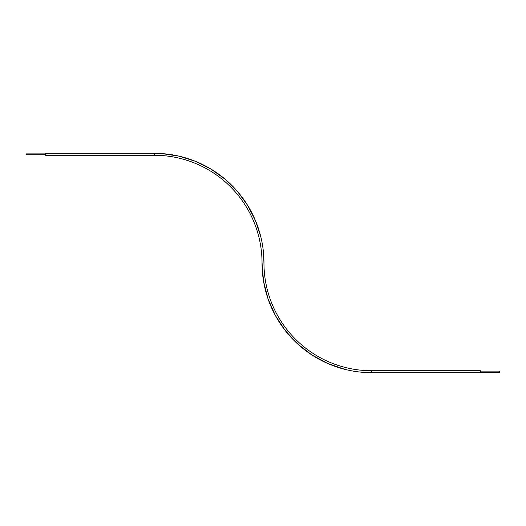 <?xml version="1.0" encoding="UTF-8"?>
<svg xmlns="http://www.w3.org/2000/svg" width="526" height="526" viewBox="0 0 526 526"><rect width="100%" height="100%" fill="white"/><g stroke="black" fill="none" stroke-linecap="round" stroke-linejoin="round"><path stroke-width="0.79" d="M262.033 262.901A107.626 107.626 0 0 0 154.407 155.275L154.407 153.342A109.559 109.559 0 0 1 263.967 262.901L262.033 263.099A109.559 109.559 0 0 0 371.593 372.658L480.376 372.658L480.376 370.725L371.593 370.725L371.593 372.658L360.382 372.079M263.434 252.105L263.967 263.099A107.626 107.626 0 0 0 371.593 370.725L480.376 370.725L371.593 370.725M480.376 371.113L499.7 371.113L499.7 372.27L480.376 372.27M45.624 154.743L26.3 154.743L26.3 153.881L45.624 153.881M154.407 153.342L45.624 153.342L45.624 155.275L154.407 155.275M263.967 262.901L262.033 263.099L263.533 281.173L267.997 298.755L275.302 315.357L285.243 330.532L297.558 343.853L311.898 354.965L327.876 363.558L345.049 369.39L327.876 363.558L311.898 354.965L297.558 343.853L285.243 330.532L275.302 315.357L267.997 298.755L263.533 281.173L262.033 263.099L263.533 281.173L267.997 298.755L275.302 315.357L285.243 330.532L297.558 343.853L311.898 354.965L327.876 363.558L345.049 369.39L327.876 363.558L311.898 354.965L297.558 343.853L285.243 330.532L275.302 315.357L267.997 298.755L263.533 281.173L262.033 263.099L263.533 281.173L267.997 298.755L275.302 315.357L285.243 330.532L297.558 343.853L311.898 354.965L327.876 363.558L345.049 369.39L327.876 363.558L311.898 354.965L297.558 343.853L285.243 330.532L275.302 315.357L267.997 298.755L263.533 281.173L262.033 263.099L263.533 281.173L267.997 298.755L275.302 315.357L285.243 330.532L297.558 343.853L311.898 354.965L327.876 363.558L345.049 369.39M161.883 153.599L179.018 156.143L195.54 161.357L211.031 169.116L225.108 179.215L237.417 191.405L247.654 205.383L255.551 220.802L260.929 237.272L255.551 220.802L247.654 205.383L237.417 191.405L225.108 179.215L211.031 169.116L195.54 161.357L179.018 156.143L161.883 153.599L179.018 156.143L195.54 161.357L211.031 169.116L225.108 179.215L237.417 191.405L247.654 205.383L255.551 220.802L260.929 237.272L255.551 220.802L247.654 205.383L237.417 191.405L225.108 179.215L211.031 169.116L195.54 161.357L179.018 156.143L161.883 153.599L179.018 156.143L195.54 161.357L211.031 169.116L225.108 179.215L237.417 191.405L247.654 205.383L255.551 220.802L260.929 237.272L255.551 220.802L247.654 205.383L237.417 191.405L225.108 179.215L211.031 169.116L195.54 161.357L179.018 156.143L161.883 153.599L179.018 156.143L195.54 161.357L211.031 169.116L225.108 179.215L237.417 191.405L247.654 205.383L255.551 220.802L260.929 237.272"/></g></svg>
